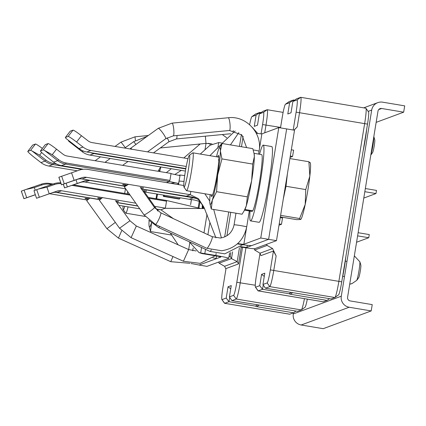 <?xml version="1.0" encoding="UTF-8"?>
<svg xmlns="http://www.w3.org/2000/svg" width="426" height="426" viewBox="0 0 426 426"><rect width="100%" height="100%" fill="white"/><g stroke="black" fill="none" stroke-linecap="round" stroke-linejoin="round"><path stroke-width="0.64" d="M230.738 288.833L228.043 286.789L231.27 285.596L229.422 296.879L231.888 300.623L297.572 311.315L301.331 309.926A16.002 1.337 -80.5 0 0 301.384 309.894A16.002 1.337 -80.5 0 0 304.457 298.658M229.71 297.316L228.996 301.693L226.201 298.072L228.043 286.789M289.637 314.18A16.002 1.337 -80.5 0 0 289.701 314.212A16.002 1.337 -80.5 0 0 289.765 314.202L293.525 312.812L256.724 306.645L255.488 306.129L228.996 301.693L224.662 303.296A16.002 1.337 99.5 0 1 224.593 303.301A16.002 1.337 99.5 0 1 224.491 303.227L221.898 299.563A12.801 1.07 99.5 0 1 222.936 287.422L226.02 268.556L238.512 263.934L241.265 247.096M226.201 298.072L222.031 299.616A12.801 1.07 99.5 0 1 221.898 299.563M255.488 306.129L257.474 304.909M257.016 306.539L258.886 305.213L258.215 305.032M295.979 311.049L293.525 312.812M242.532 247.298L236.813 282.289A12.801 1.07 99.5 0 1 233.597 295.335L229.422 296.879M245.951 247.81L240.248 282.71A16.002 1.337 99.5 0 1 236.222 299.02L231.888 300.623M259.322 113.902L263.492 112.357L267.15 109.732L262.815 111.335L259.322 113.902L257.48 125.185L254.253 126.384L256.095 115.095L259.924 112.405L261.09 112.602M263.492 112.357A12.801 1.07 99.5 0 1 262.586 124.552L261.069 133.849M249.615 124.68A12.801 1.07 99.5 0 1 251.883 116.66A12.801 1.07 99.5 0 1 251.926 116.639L256.095 115.095M259.727 113.604L259.924 112.405L255.584 114.008L251.926 116.639M257.48 125.169L254.253 126.384M218.565 262.075L219.097 263.183L224.598 266.298L225.929 269.083M219.097 263.183L231.488 258.598L237.186 261.639L239.449 247.783M228.975 256.745L230.162 256.303L231.488 258.598L232.591 251.857M224.598 266.298L237.186 261.639L238.512 263.934M304.989 307.295A12.801 1.07 -80.5 0 0 305.032 307.274A12.801 1.07 -80.5 0 0 307.327 299.137M267.15 109.732A16.002 1.337 99.5 0 1 267.219 109.727A16.002 1.337 99.5 0 1 266.021 124.972L264.743 132.8M230.162 256.303L230.78 252.538M222.329 143.141A16.002 0.761 -170.7 0 0 218.724 142.566L217.798 148.221M174.926 174.41L181.348 170.389M200.295 154.063L210.029 145.245L218.724 142.566M170.847 183.34L175.272 182.679M171.018 173.67L180.006 175.618L179.618 174.964L184.714 175.576M166.369 182.589L169.33 181.492L178.6 183.452L179.394 179.069L179.09 181.071L184.005 181.417M212.867 257.767A14.399 0.687 9.3 0 1 216.088 258.742A14.399 0.687 9.3 0 1 216.03 258.79L199.118 265.047L206.977 266.362L228.661 258.342A14.399 0.687 9.3 0 0 228.725 258.294A14.399 0.687 9.3 0 0 215.812 255.488L204.805 253.646A16.002 0.761 9.3 0 0 200.683 252.98L199.027 252.581L202.02 253.582L200.683 252.98L201.578 247.506M156.507 209.07L160.9 209.805L165.384 208.149L166.518 201.205L166.236 200.422L201.013 208.591M164.947 208.309L204.571 208.559A11.198 11.151 -110.3 0 1 204.544 208.559M71.951 185.369L130.122 195.113M148.908 198.26L166.518 201.205M73.394 184.868L129.536 194.272M148.317 197.419L166.236 200.422M54.629 184.49L53.884 183.744L38.367 189.08L46.94 187.136L54.629 184.49A16.641 16.566 -110.3 0 1 61.056 183.627M36.535 198.255L33.973 190.672L36.535 198.255L56.919 191.146A9.601 9.558 69.7 0 1 61.589 190.763L135.803 203.191M154.59 206.338L165.384 208.149M56.919 191.146L49.23 193.793L46.94 187.136M38.367 189.08L33.973 190.672M36.577 198.239L49.23 193.793M52.441 192.808A9.601 9.558 -110.3 0 1 57.111 192.419L99.961 199.597M116.713 202.403L137.72 205.923M115.925 201.306L116.9 201.471A10.559 0.506 -170.7 0 0 118.465 201.503A10.559 0.506 -170.7 0 0 118.503 201.439A10.559 0.506 -170.7 0 0 117.762 201.152M101.468 198.42L99.274 198.053A10.559 0.506 -170.7 0 0 97.708 198.026A10.559 0.506 -170.7 0 0 97.682 198.037A10.559 0.506 -170.7 0 0 98.406 198.372L100.967 198.804M160.9 209.805L173.414 218.666M189.181 241.75L199.027 252.581M191.29 263.513L199.118 265.047L220.801 257.022A6.401 0.304 -170.7 0 0 220.828 257A6.401 0.304 -170.7 0 0 215.087 255.754L204.081 253.912A7.998 0.383 -170.7 0 0 202.02 253.582M169.921 180.384L169.33 181.492L65.54 164.106A17.599 17.519 -110.3 0 1 57.659 160.645L44.666 150.532A9.601 0.783 37.7 0 0 43.218 149.904L48.09 143.589A9.601 0.783 -142.3 0 1 56.52 149.159L62.963 154.169A9.601 9.558 69.7 0 0 67.26 156.06L171.055 173.446L169.921 180.384L66.126 162.998A16.641 16.566 -110.3 0 1 58.676 159.729L52.233 154.713L44.666 150.532M83.326 169.26L61.493 165.602A17.599 17.519 69.7 0 1 53.607 162.141L57.659 160.645L58.676 159.729M40.438 150.942L45.305 144.632A9.601 0.783 -142.3 0 1 45.342 144.606L40.47 150.921A9.601 0.783 37.7 0 0 40.438 150.942A9.601 0.783 37.7 0 0 47.169 157.13L53.607 162.141M45.342 144.606L48.09 143.589M40.47 150.921L43.218 149.904M180.006 175.618L179.394 179.069M178.51 184.623L179.09 181.071M177.85 184.511L178.02 183.318M53.884 183.744A17.599 17.519 -110.3 0 1 60.785 182.839M116.463 200.934L116.9 201.471M98.406 198.372L98.96 198.026M211.967 143.972L210.21 143.674A16.002 0.761 -170.7 0 0 208.09 143.328M166.321 172.652L171.327 168.712M183.803 157.961L200.161 143.983M156.731 209.39L160.964 209.816M41.993 184.937L41.247 184.192L25.73 189.527L34.304 187.584L41.993 184.937A16.641 16.566 -110.3 0 1 50.092 184.272L51.615 184.522M41.247 184.192A17.599 17.519 -110.3 0 1 49.81 183.484L53.058 184.027M55.407 192.291L99.806 199.725M116.841 202.579L137.848 206.099M25.73 189.527L21.3 191.136L23.904 198.702L35.31 194.682M35.342 194.788L23.904 198.702M49.709 193.745L87.325 200.044M118.811 205.321L139.765 208.831M88.832 198.867L86.643 198.5A10.559 0.506 -170.7 0 0 85.072 198.473A10.559 0.506 -170.7 0 0 85.046 198.484A10.559 0.506 -170.7 0 0 85.775 198.82L88.331 199.251M170.246 232.953L178.164 244.844M191.253 263.726L191.689 263.566M82.016 169.431L52.904 164.553A17.599 17.519 -110.3 0 1 45.023 161.092L32.03 150.98A9.601 0.783 37.7 0 0 30.581 150.351L35.454 144.036A9.601 0.783 -142.3 0 1 42.366 148.44M77.276 170.81L48.857 166.049A17.599 17.519 69.7 0 1 40.976 162.588L45.023 161.092L46.04 160.176L39.602 155.16L32.03 150.98M56.445 163.941L53.495 163.446A16.641 16.566 -110.3 0 1 46.04 160.176M27.802 151.39L32.674 145.08A9.601 0.783 -142.3 0 1 32.706 145.053L27.839 151.368A9.601 0.783 37.7 0 0 27.802 151.39A9.601 0.783 37.7 0 0 34.538 157.577L40.976 162.588M32.706 145.053L35.454 144.036M27.839 151.368L30.581 150.351M179.932 197.936L179.799 198.777L179.074 199.043L163.35 196.407L164.069 196.141L164.207 195.305M163.35 196.407L163.547 195.193M179.799 198.777L164.069 196.141M85.775 198.82L86.324 198.473M106.015 162.551L105.611 161.816L106.303 162.599M102.533 197.621L99.343 200.188L119.546 228.245L129.935 220.764L136.347 226.004L131.096 237.671M89.902 198.069L86.707 200.635L106.91 228.693L115.339 222.404M203.287 206.056A7.998 0.671 99.5 0 1 202.51 208.559M202.217 208.559A7.998 0.671 99.5 0 1 202.419 204.629M202.542 204.815A6.614 0.554 -80.5 0 0 202.552 207.371A6.614 0.554 -80.5 0 0 202.579 207.371A6.614 0.554 -80.5 0 0 203.17 205.854M127.688 191.647A16.172 1.353 99.5 0 1 127.326 193.905A16.172 1.353 -80.5 0 0 127.688 191.647M124.733 206.312A16.172 1.353 99.5 0 1 123.205 209.619A16.172 1.353 99.5 0 1 123.061 206.03A16.172 1.353 -80.5 0 0 122.992 207.819A16.172 1.353 -80.5 0 0 123.311 209.693A16.172 1.353 -80.5 0 0 124.733 206.312M124.658 193.457A16.172 1.353 99.5 0 1 125.494 188.819A16.172 1.353 -80.5 0 0 124.658 193.457M128.072 206.871A19.202 1.608 99.5 0 1 125.787 213.181A19.202 1.608 99.5 0 1 125.665 213.091L123.205 209.619M199.964 201.865A38.404 3.211 99.5 0 1 198.926 208.154M198.143 207.941A28.803 2.412 -80.5 0 0 199.214 201.429M191.423 199.613A28.803 2.412 99.5 0 1 190.614 204.698A28.803 2.412 -80.5 0 0 190.859 203.213A28.803 2.412 -80.5 0 0 191.423 199.613M190.603 204.693L191.365 199.602M171.774 235.099L150.522 231.536L149.111 226.036A28.803 2.412 99.5 0 1 148.967 223.554A28.803 2.412 99.5 0 1 149.084 220.466M151.571 222.596L150.522 231.536M158.11 171.279A28.803 2.412 99.5 0 1 158.371 170.751L160.602 166.917M160.847 166.955L159.718 171.545M157.508 194.181L156.688 198.82M157.418 194.165A28.803 2.412 99.5 0 1 156.89 197.526A28.803 2.412 99.5 0 1 156.672 198.82M151.48 222.883A28.803 2.412 99.5 0 1 149.111 226.036M158.371 170.751A28.803 2.412 99.5 0 1 159.542 171.518M156.012 198.708A20.799 1.741 -80.5 0 0 156.166 197.792A20.799 1.741 -80.5 0 0 156.747 194.054M363.112 151.081A22.402 1.874 -80.5 0 0 366.738 128.892M292.859 101.494L297.028 99.95L300.692 97.325L296.352 98.928L292.859 101.494L291.017 112.784L287.79 113.976L289.632 102.687L293.461 99.998L294.632 100.195M291.017 112.762L287.79 113.976M293.264 101.196L293.461 99.998L289.126 101.601L285.463 104.232L289.632 102.687M259.738 285.665L255.568 287.209L258.199 290.889L262.533 289.286L259.738 285.665L261.58 274.381L264.807 273.188L262.964 284.472L265.425 288.216L331.108 298.908L334.868 297.518A16.002 1.337 -80.5 0 0 334.921 297.486A16.002 1.337 -80.5 0 0 338.894 281.208L364.667 123.471A16.002 1.337 -80.5 0 0 365.966 108.3A16.002 1.337 -80.5 0 0 365.865 108.225L300.756 97.32A16.002 1.337 99.5 0 1 299.558 112.565L297.21 126.927L293.935 130.132M255.568 287.209A12.801 1.07 99.5 0 1 255.435 287.156A12.801 1.07 99.5 0 1 256.473 275.015L260.025 253.268M280.51 127.885L282.246 117.278A12.801 1.07 99.5 0 1 285.42 104.253A12.801 1.07 99.5 0 1 285.463 104.232M297.028 99.95A12.801 1.07 99.5 0 1 296.123 112.144L293.205 130.01M254.2 248.72L254.695 250.014L259.998 253.198L260.941 255.637L273.433 251.015L270.35 269.882A12.801 1.07 99.5 0 1 267.134 282.928L262.964 284.472M273.433 251.015L276.133 255.941L273.785 270.302A16.002 1.337 99.5 0 1 269.764 286.613L265.425 288.216M338.532 294.888A12.801 1.07 -80.5 0 0 338.574 294.867A12.801 1.07 -80.5 0 0 341.748 281.842L367.521 124.104A12.801 1.07 -80.5 0 0 368.559 111.963L365.966 108.3M294.062 130.154L297.21 126.927M276.133 255.941L272.592 248.544L267.091 245.429L266.559 244.322M254.695 250.014L267.091 245.429M259.998 253.198L272.592 248.544M323.18 301.773A16.002 1.337 -80.5 0 0 323.238 301.805A16.002 1.337 -80.5 0 0 323.302 301.794L258.199 290.889A16.002 1.337 99.5 0 1 258.129 290.899A16.002 1.337 99.5 0 1 258.028 290.825L255.435 287.156M329.522 298.642L327.062 300.405L290.266 294.238L289.025 293.722L291.017 292.502M323.302 301.794L327.062 300.405M263.252 284.909L262.533 289.286L289.025 293.722M291.757 292.625L292.422 292.806L290.553 294.132M264.28 276.426L261.58 274.381M342.238 278.849A22.402 1.874 -80.5 0 0 345.864 256.66M240.796 246.633A6.401 0.304 -170.7 0 0 246.936 247.357L268.62 239.332L286.661 128.918L294.526 130.234L276.485 240.653L260.76 238.017L243.842 244.274A6.401 0.304 -170.7 0 1 237.703 243.555M276.485 240.653L254.801 248.672A14.399 0.687 9.3 0 1 240.429 246.963M200.896 202.51L198.788 201.216L194.517 200.023L189.352 199.283L193.399 197.786L196.668 198.633M68.639 140.5L68.485 140.553A9.601 0.783 37.7 0 0 68.453 140.58A9.601 0.783 37.7 0 0 69.065 141.507L82.058 151.619A17.599 17.519 69.7 0 0 89.939 155.08L185.416 171.071M185.779 168.957L93.986 153.584A17.599 17.519 -110.3 0 1 90.461 152.604M189.352 199.283L144.51 192.004M124.477 186.237L89.609 180.4A9.601 9.558 69.7 0 0 84.939 180.784L64.598 187.871L80.455 182.44A9.601 9.558 -110.3 0 1 85.125 182.056L125.729 188.856M141.544 189.096L193.399 197.786L193.473 197.318M143.732 190.896L144.941 191.098A10.559 0.506 -170.7 0 0 146.512 191.125A10.559 0.506 -170.7 0 0 146.544 191.066A10.559 0.506 -170.7 0 0 145.809 190.773M144.505 190.555L144.941 191.098M290.09 157.38L292.571 156.464L293.605 150.154L291.331 149.771M292.571 156.464L290.303 156.081M279.009 225.21L281.49 224.289L279.222 223.911M281.49 224.289L282.523 217.979L280.249 217.601M260.76 238.017L278.801 127.598L286.661 128.918L268.62 239.332L251.707 245.589A14.399 0.687 9.3 0 1 237.335 243.88M204.187 207.76L199.592 201.008C198.117 198.67 192.919 196.94 191.471 196.945L186.258 196.2L190.305 194.703L198.511 198.702L204.187 207.76L215.923 237.873M204.821 193.755L209.741 201.077A28.803 2.412 99.5 0 1 210.119 194.645M213.698 209.459L221.408 237.884M186.242 166.47L90.898 150.5A17.599 17.519 -110.3 0 1 83.017 147.039L76.573 142.028A9.601 0.783 37.7 0 0 68.139 136.458L65.396 137.476A9.601 0.783 37.7 0 0 65.359 137.497A9.601 0.783 37.7 0 0 65.977 138.423L78.964 148.536A17.599 17.519 69.7 0 0 86.851 151.997L185.848 168.579M76.573 142.028L81.446 135.713A9.601 0.783 -142.3 0 0 73.011 130.143L70.263 131.16A9.601 0.783 -142.3 0 0 70.231 131.187A9.601 0.783 -142.3 0 0 70.215 131.224M81.446 135.713L87.884 140.724A9.601 9.558 69.7 0 0 92.186 142.614L188.01 158.664M209.906 155.671L221.909 143.637M222.031 143.487L235.12 131M230.434 144.893L238.832 132.598M278.801 127.598L261.883 133.855A6.401 0.304 9.3 0 1 256.26 133.221M183.766 185.502L87.804 169.431A17.599 17.519 -110.3 0 0 79.241 170.139L58.857 177.243L61.461 184.809L74.151 180.347L71.552 172.78M186.258 196.2L141.421 188.92M61.461 184.809L77.362 179.362A9.601 9.558 -110.3 0 1 82.032 178.973L124.605 186.103M77.362 179.362L81.845 177.701A9.601 9.558 69.7 0 1 86.515 177.317L190.305 194.703L190.843 191.418M81.845 177.701L74.151 180.347M140.639 187.813L141.853 188.015A10.559 0.506 -170.7 0 0 143.418 188.042A10.559 0.506 -170.7 0 0 143.455 187.983A10.559 0.506 -170.7 0 0 142.715 187.696M127.299 185.113L124.227 184.596A10.559 0.506 -170.7 0 0 122.661 184.565A10.559 0.506 -170.7 0 0 122.635 184.58A10.559 0.506 -170.7 0 0 123.359 184.916L126.714 185.48M141.416 187.477L141.853 188.015M123.359 184.916L123.913 184.57M128.471 184.346A6.401 0.554 144.9 0 1 124.317 186.71A6.401 0.554 144.9 0 1 124.206 186.689A6.401 0.554 144.9 0 1 125.521 185.278M130.484 149.031A6.401 0.985 54.1 0 1 130.5 148.392A6.401 0.985 54.1 0 1 130.58 148.36A6.401 0.985 54.1 0 1 131.927 149.27M186.79 163.76A16.172 1.353 99.5 0 1 189.304 155.352A16.172 1.353 99.5 0 1 189.346 162.583A16.172 1.353 99.5 0 1 186.716 178.766A16.172 1.353 99.5 0 1 183.979 187.136A16.172 1.353 99.5 0 1 186.79 163.76M189.304 155.352L192.76 152.87A19.202 1.608 99.5 0 1 192.903 152.822A19.202 1.608 99.5 0 1 189.687 180.672A19.202 1.608 99.5 0 1 186.561 190.699A19.202 1.608 99.5 0 1 186.439 190.608L183.979 187.136M284.28 192.93A26.609 2.226 -80.5 0 0 286.373 180.113M287.406 173.792L286 186.274L283.247 199.251M309.904 162.721L308.877 161.742L309.84 176.082L305.74 189.581L305.197 204.475L299.6 218.527L300.628 219.507L296.597 219.64L280.361 216.919M289.898 158.563L308.877 161.742M280.617 215.348L299.6 218.527M300.825 219.363A28.803 2.412 -80.5 0 0 300.905 219.278L300.628 219.507M286 186.274L305.74 189.581M300.905 219.278A28.803 2.412 -80.5 0 0 305.197 204.475A28.803 2.412 -80.5 0 0 309.84 176.082A28.803 2.412 -80.5 0 0 310.32 163.067L310.101 162.476M189.74 157.189A16.172 1.353 -80.5 0 0 189.426 155.314A16.172 1.353 -80.5 0 0 186.087 167.285A16.172 1.353 -80.5 0 0 183.766 185.337A16.172 1.353 -80.5 0 0 184.085 187.211A16.172 1.353 -80.5 0 0 187.424 175.235A16.172 1.353 -80.5 0 0 189.74 157.189M250.547 220.886L259.04 222.308A38.404 3.211 -80.5 0 0 259.2 222.292A38.404 3.211 -80.5 0 0 268.705 184.059A38.404 3.211 -80.5 0 0 271.729 146.56L263.236 145.133A38.404 3.211 99.5 0 1 260.211 182.637A38.404 3.211 99.5 0 1 250.706 220.87A38.404 3.211 99.5 0 1 250.547 220.886A38.404 3.211 99.5 0 1 250.035 211.067M259.556 154.255A38.404 3.211 99.5 0 1 263.076 145.154A38.404 3.211 99.5 0 1 263.236 145.133M244.567 210.114L252.251 211.403L252.362 210.737M254.152 153.871A28.803 2.412 99.5 0 1 251.484 181.625A28.803 2.412 99.5 0 1 244.913 209.485L252.778 210.806A28.803 2.412 -80.5 0 0 259.78 180.251A28.803 2.412 -80.5 0 0 261.649 154.606L254.066 153.333M244.551 210.146L252.133 211.418A28.803 2.412 -80.5 0 0 252.251 211.403M211.296 209.054L242.08 214.214L244.95 209.427A28.803 2.412 -80.5 0 0 246.313 205.801A28.803 2.412 -80.5 0 0 251.633 180.73A28.803 2.412 -80.5 0 0 254.349 156.624A28.803 2.412 -80.5 0 0 254.205 154.143L252.794 148.642L222.01 143.487L220.38 150.932L221.935 158.914L217.665 175.043L216.578 191.7L212.345 200.113L211.296 209.054L209.885 203.553A28.803 2.412 99.5 0 1 209.741 201.072M244.082 210.992L246.313 205.801L247.357 196.855L251.633 180.73L252.714 164.074L254.349 156.624L254.05 153.259M247.357 196.855L216.578 191.7M216.461 156.768A28.803 2.412 99.5 0 1 217.777 151.896A28.803 2.412 99.5 0 1 219.145 148.269L222.01 143.487M252.714 164.074L221.935 158.914M219.145 148.269A28.803 2.412 99.5 0 1 220.38 150.932A28.803 2.412 99.5 0 1 217.665 175.043A28.803 2.412 99.5 0 1 212.345 200.113A28.803 2.412 99.5 0 1 209.885 203.553M211.227 194.831A20.799 1.741 -80.5 0 0 211.781 196.471A20.799 1.741 -80.5 0 0 216.94 175.31A20.799 1.741 -80.5 0 0 218.629 155.586A20.799 1.741 -80.5 0 0 217.574 156.954M218.879 158.877A19.202 1.608 -80.5 0 0 218.453 160.176M371.195 310.927L349.182 307.242A9.601 9.558 -110.3 0 1 341.29 296.192L371.701 110.062A9.601 9.558 -110.3 0 1 382.681 102.181L404.7 105.866L403.667 112.176L381.653 108.492A3.2 3.184 69.7 0 0 377.99 111.117L347.579 297.247A3.2 3.184 69.7 0 0 350.209 300.932L372.228 304.617L371.195 310.927L323.201 328.68L301.182 324.995A9.601 9.558 69.7 0 1 293.296 313.951L293.477 312.828M403.667 112.176L376.158 122.358M356.567 242.234L368.756 237.729L369.273 234.572L358.128 232.708M357.611 235.86L368.756 237.729M363.783 198.069L375.977 193.558L376.488 190.406L365.343 188.537M364.826 191.695L375.977 193.558M356.578 280.478A9.558 0.799 -80.5 0 0 356.658 280.414A9.558 0.799 -80.5 0 0 358.91 271.186A9.558 0.799 -80.5 0 0 359.789 261.724L354.341 255.861M359.789 261.724A17.801 17.801 0 0 1 360.849 265.26A6.321 0.527 99.5 0 1 360.721 268.023A6.321 0.527 99.5 0 1 359.704 274.253A6.321 0.527 99.5 0 1 358.814 277.422A17.801 17.801 0 0 1 356.658 280.414L352.03 283.578A11.497 11.443 69.7 0 1 349.719 284.163L352.03 283.578M370.876 154.675A9.558 0.799 -80.5 0 0 372.92 145.532A9.558 0.799 -80.5 0 0 373.794 136.826M373.81 136.725A17.801 17.801 0 0 1 374.784 140.058A6.321 0.527 99.5 0 1 374.656 142.822A6.321 0.527 99.5 0 1 373.639 149.052A6.321 0.527 99.5 0 1 372.75 152.22A17.801 17.801 0 0 1 370.833 154.947M222.031 299.616L224.662 303.296L289.765 314.202M301.331 309.926L236.222 299.02L233.597 295.335M236.813 282.289L255.275 285.228M280.59 127.411L262.586 124.552M209.842 222.803L207.899 234.683M205.508 249.332L204.805 253.646M215.812 255.488L216.147 253.433M207.015 214.235L203.969 232.857M39.325 197.222L36.721 189.655M61.589 190.763L57.111 192.419M66.126 162.998L65.54 164.106L61.493 165.602M52.233 154.713L56.52 149.159M206.03 143.397L205.002 149.686M209.943 145.309L210.21 143.674M193.17 247.964L192.712 250.786M189.794 242.745L188.681 249.583M49.81 183.484L50.092 184.272M35.209 190.214L34.304 187.584M26.694 197.669L24.09 190.102M21.343 191.12L23.947 198.686M53.495 163.446L52.904 164.553L48.857 166.049M39.602 155.16L41.668 152.487M212.02 143.94L206.008 143.397L205.343 136.176M135.937 144.457L133.695 141.64L147.018 136.442M215.183 255.77L200.129 263.369L183.398 261.245L188.659 249.572L196.045 250.967M136.347 226.009L188.659 249.572M134.999 136.831L135.425 140.495M125.313 147.662L121.059 142.092L135.005 136.821L148.339 135.489M189.921 263.289L170.767 261.692L172.972 256.548M170.767 261.692L118.455 238.118L121.639 230.823M106.921 228.698L118.455 238.118M334.868 297.518L269.764 286.613L267.134 282.928M270.35 269.882L341.748 281.842M367.521 124.104L296.123 112.144M82.058 151.619L83.496 151.086M247.272 245.312L246.936 247.357M77.244 183.43L76.004 179.825M67.34 186.86L66.094 183.233M80.455 182.44L84.939 180.784M89.609 180.4L85.125 182.056M63.325 184.181L64.598 187.871M93.986 153.584L89.939 155.08M70.263 131.16L65.396 137.476M68.139 136.458L73.011 130.143M78.964 148.536L83.017 147.039M261.883 133.855L259.237 150.053M246.5 228.027L243.842 244.274M243.155 136.389L241.467 146.746M230.748 212.313L226.925 235.738M241.398 134.504L239.449 146.406M228.741 211.978L224.662 236.92M64.251 183.776L61.648 176.21M86.515 177.317L82.032 178.973M58.9 177.227L61.504 184.793M90.898 150.5L86.851 151.997M258.603 154.095L259.077 151.187A6.401 0.304 -170.7 0 0 253.225 149.92M206.754 248.236A6.401 0.974 -65.1 0 0 206.823 248.294A6.401 0.974 -65.1 0 0 206.914 248.31A6.401 0.974 -65.1 0 0 210.519 242.634A6.401 0.974 -65.1 0 0 212.212 236.686L220.349 238.038C227.788 236.797 232.362 232.399 234.071 224.837A6.401 0.304 9.3 0 1 234.172 224.8A6.401 0.304 9.3 0 1 240.978 225.658A6.401 0.304 9.3 0 1 246.707 226.898L249.311 210.945M160.682 212.782A6.401 0.974 114.9 0 1 160.772 212.792L212.212 236.686A6.401 0.974 -65.1 0 0 212.121 236.675M124.206 186.689L144.025 214.89A6.401 0.554 -35.1 0 0 144.137 214.912A6.401 0.554 -35.1 0 0 149.984 211.376A6.401 0.554 -35.1 0 0 154.494 207.526L160.772 212.792A6.401 0.974 114.9 0 1 159.084 218.746A6.401 0.974 114.9 0 1 155.474 224.417A6.401 0.974 114.9 0 1 155.383 224.406A6.401 0.974 114.9 0 1 155.314 224.342M229.465 130.489A6.401 1.129 -95.5 0 0 229.47 130.489L229.47 130.489A6.401 1.129 -95.5 0 0 229.981 124.003A6.401 1.129 -95.5 0 0 228.245 117.746L228.245 117.746C246.148 115.377 262.65 133.354 259.077 151.187M228.245 117.746L172.024 123.135A6.401 1.129 84.5 0 1 173.76 129.392A6.401 1.129 84.5 0 1 173.249 135.878L173.249 135.878A6.401 1.129 84.5 0 1 173.244 135.878L229.47 130.489L241.883 134.967L246.617 147.609M165.613 138.759A6.401 0.985 -125.9 0 0 165.698 138.732A6.401 0.985 -125.9 0 0 162.913 133.194A6.401 0.985 -125.9 0 0 158.28 128.327A6.401 0.985 -125.9 0 0 158.2 128.359A6.401 0.985 -125.9 0 0 158.142 128.428M209.842 251.319A6.401 0.974 -65.1 0 0 209.911 251.377A6.401 0.974 -65.1 0 0 210.002 251.393A6.401 0.974 -65.1 0 0 211.339 249.945M159.67 226.398A6.401 0.974 114.9 0 1 158.568 227.5A6.401 0.974 114.9 0 1 158.472 227.484A6.401 0.974 114.9 0 1 158.403 227.425M157.54 210.779A6.401 0.554 -35.1 0 0 157.588 210.609L157.945 211.094M233.155 131.89A6.401 1.129 -95.5 0 0 233.224 130.59M177.008 135.516A6.401 1.129 84.5 0 1 176.343 138.956A6.401 1.129 84.5 0 1 176.337 138.956L230.663 133.748M168.707 141.842A6.401 0.985 -125.9 0 0 168.792 141.81A6.401 0.985 -125.9 0 0 167.067 137.848M371.701 110.062L368.144 111.378M293.296 313.951L341.29 296.192M381.653 108.492L378.693 109.583M349.182 307.242L301.182 324.995M251.883 116.66L255.531 114.04M289.701 314.212L224.593 303.301M305.032 307.274L301.384 309.894M283.13 112.389L267.219 109.727M228.725 258.294L229.603 252.906M216.088 258.742L216.536 256.005M226.818 137.859L222.308 134.552M160.272 147.976L206.008 143.397M122.651 165.336L128.045 161.465M105.611 161.816L110.254 158.483M124.749 148.067L133.695 141.64M183.398 261.245L131.086 237.671L119.546 228.245M129.935 220.764L115.542 200.779M203.543 206.519L203.213 208.548M199.389 144.387L198.468 144.153M95.12 160.724L100.515 156.853M115.009 146.438L121.059 142.092M145.186 216.429L125.787 213.181M338.574 294.867L334.921 297.486M285.42 104.253L289.073 101.633M323.238 301.805L258.129 290.899M64.555 187.893L63.282 184.197M65.359 137.497L70.231 131.187M234.071 224.837L235.977 213.192M246.707 226.898C243.667 240.498 235.338 248.454 221.722 250.765L206.823 248.294L155.383 224.406L144.025 214.89M140.271 187.286L154.494 207.526M147.513 151.88L165.698 138.732L173.249 135.878M130.5 148.392L158.2 128.359L172.024 123.135M242.713 244.71L224.816 253.848L209.911 251.377L158.472 227.484L148.86 220.21M143.36 190.363L157.588 210.609M252.432 127.523L257.671 133.434M153.488 152.881L168.792 141.81L176.337 138.956M212.547 195.049L186.561 190.699M218.895 157.178L192.903 152.822M363.692 107.858L377.809 102.639M344.496 276.559L342.765 276.272M346.977 261.399L345.305 261.122"/></g></svg>

